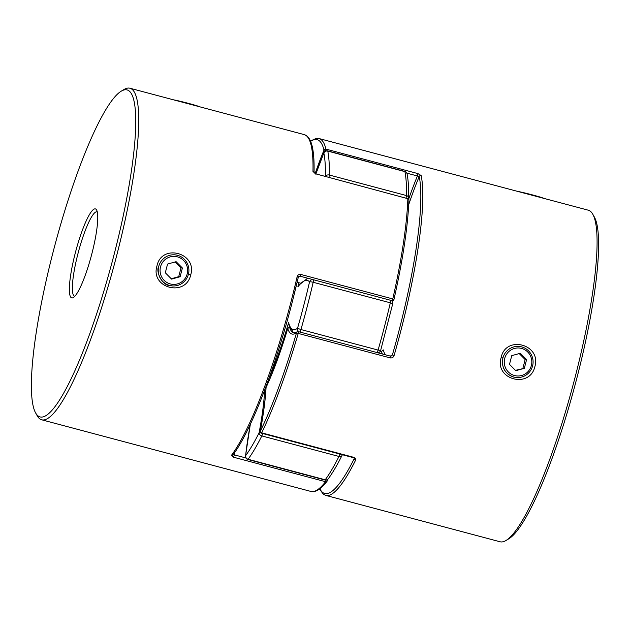 <?xml version="1.0" encoding="UTF-8"?>
<svg xmlns="http://www.w3.org/2000/svg" width="630" height="630" viewBox="0 0 630 630"><rect width="100%" height="100%" fill="white"/><g stroke="black" fill="none" stroke-linecap="round" stroke-linejoin="round"><path stroke-width="0.94" d="M531.366 365.526A14.01 13.781 -87.8 0 1 514.537 375.535A14.01 13.781 -87.8 0 1 504.709 358.439A14.01 13.781 -87.8 0 1 521.545 348.429A14.01 13.781 -87.8 0 1 531.366 365.526M502.921 358.021A15.592 15.341 92.2 0 0 517.159 377.559A15.592 15.341 92.2 0 0 532.586 365.92A15.592 15.341 92.2 0 0 518.356 346.39A15.592 15.341 92.2 0 0 502.921 358.021M524.333 368.314L515.789 370.692L509.497 364.361L511.749 355.651L520.293 353.272L526.585 359.604L524.333 368.314L515.434 370.338M519.215 353.572L525.152 359.549L526.585 359.604M525.152 359.549L522.9 368.259M187.181 273.94A14.01 13.781 92.2 0 0 177.361 256.843A14.01 13.781 92.2 0 0 160.524 266.844A14.01 13.781 92.2 0 0 170.344 283.949A14.01 13.781 92.2 0 0 187.181 273.94M158.728 266.435A15.592 15.341 -87.8 0 1 174.163 254.796A15.592 15.341 -87.8 0 1 188.401 274.334A15.592 15.341 -87.8 0 1 172.966 285.965A15.592 15.341 -87.8 0 1 158.728 266.435M165.312 272.774L171.596 279.106L180.141 276.72L182.401 268.01L176.109 261.686L167.564 264.065L165.312 272.774M171.25 278.751L178.715 276.672L180.968 267.955L175.03 261.986M180.968 267.955L182.401 268.01M178.715 276.672L180.141 276.72M173.281 99.784A14.01 0.551 14.5 0 1 188.26 103.312A14.01 0.551 14.5 0 1 199.387 106.722L199.466 106.856M543.651 198.442L543.572 198.316A14.01 0.551 -165.5 0 0 532.437 194.898A14.01 0.551 -165.5 0 0 517.458 191.37M304.227 134.607L306.755 135.867C309.771 138.309 311.811 142.963 312.889 149.838C313.882 155.854 314.268 163.43 314.039 172.581A1.559 1.236 -178.6 0 0 312.96 171.376A171.557 30.232 -75.1 0 0 304.227 134.607L129.938 88.231A171.557 30.232 104.9 0 1 116.77 255.205A171.557 30.232 104.9 0 1 41.706 419.8A171.557 30.232 104.9 0 1 37.194 415.729L35.603 412.894A169.179 29.815 -75.1 0 0 114.085 254.583A169.179 29.815 -75.1 0 0 121.204 91.192A169.179 29.815 -75.1 0 0 53.046 252.244A169.179 29.815 -75.1 0 0 35.603 412.894M158.665 266.435C155.46 272.223 162.887 285.477 169.431 285.461L172.738 285.957M190.725 274.885C185.779 297.533 149.987 288.028 156.98 265.907C161.579 243.219 197.355 252.772 190.725 274.885L188.331 274.326M292.265 301.943A169.998 29.956 104.9 0 0 298.25 277.444L292.281 301.959C275.286 368.227 250.772 431.597 232.974 454.844A1.559 1.402 -143.2 0 1 232.966 454.844A1.559 1.402 -143.2 0 1 231.462 455.317L233.573 457.23L325.552 481.706A1.559 1.417 37.9 0 0 327.301 480.682A1.559 1.024 -174 0 0 327.372 480.454A1.559 1.024 -174 0 0 327.104 479.784M91.87 253.732A46.045 8.111 104.9 0 1 73.316 297.565A46.045 8.111 104.9 0 1 75.261 253.095A46.045 8.111 104.9 0 1 96.618 210.011A46.045 8.111 104.9 0 1 91.87 253.732M97.288 211.9A43.667 7.694 -75.1 0 0 97.051 211.814A43.667 7.694 -75.1 0 0 77.947 253.717A43.667 7.694 -75.1 0 0 74.592 296.218A43.667 7.694 -75.1 0 0 74.836 296.257M121.204 91.192L124 89.515A171.557 30.232 104.9 0 1 129.938 88.231M300.801 274.452C298.904 274.192 297.675 274.987 297.108 276.838L298.289 277.405C298.155 276.759 298.738 276.357 300.053 276.2L300.801 274.452L392.781 298.927A171.557 30.232 -75.1 0 0 407.846 198.686L315.772 173.856L407.846 198.686A1.559 1.221 -178.1 0 1 408.925 199.891A1.559 1.559 0 0 0 407.767 198.332M312.96 171.376L315.866 174.211M300.526 283.154L297.155 282.256M408.854 200.238A1.559 1.221 -178.1 0 0 408.925 199.891C407.909 226.398 402.916 259.607 393.955 299.51L392.781 298.927L392.033 300.675L300.093 276.192M534.917 366.471C541.524 344.327 505.756 334.837 501.165 357.493C494.172 379.591 529.94 389.135 534.917 366.471M315.118 173.604A115.928 20.428 104.9 0 1 323.993 150.137A1.559 1.457 -13.5 0 1 325.938 149.113A171.557 30.232 104.9 0 0 319.064 138.553L588.294 210.2A171.557 30.232 104.9 0 1 592.806 214.271A171.557 30.232 104.9 0 1 575.119 377.173A171.557 30.232 104.9 0 1 506 540.485A171.557 30.232 104.9 0 1 500.062 541.769L325.773 495.393A171.557 30.232 104.9 0 0 355.627 460.105C356.076 458.884 355.422 457.955 353.65 457.309L353.367 457.648L261.387 433.172L261.67 432.834A1.559 1.142 -154 0 1 260.308 431.266A1.559 0.599 -169.3 0 0 260.261 431.377A1.559 0.599 -169.3 0 0 260.34 431.629M390.34 356.139L391.655 355.871L392.395 354.879A169.998 29.956 -75.1 0 0 419.202 176.557A1.559 1.449 -12 0 1 421.155 175.549L417.918 173.596L417.43 175.975L406.838 173.155M390.214 357.895L298.234 333.42L298.423 331.648L390.403 356.123L390.214 357.895C392.128 358.155 393.419 357.36 394.096 355.509L392.395 354.879A112.809 19.884 -75.1 0 1 390.238 356.076M506 540.485L508.796 538.808A169.179 29.815 -75.1 0 0 576.954 377.756A169.179 29.815 -75.1 0 0 594.397 217.106L592.806 214.271M513.615 377.047C504.906 373.763 501.315 367.416 502.85 358.021L501.165 357.493M380.347 351.178L381.489 351.485L383.268 349.878A112.809 19.884 -75.1 0 0 385.521 354.824M289.745 327.781A114.369 20.16 -75.1 0 0 293.793 332.916L297.132 331.876A1.559 1.559 0 0 1 298.423 331.648L298.36 331.663A1.559 1.504 55.3 0 0 296.541 332.758A115.928 20.428 104.9 0 1 287.729 328.577L287.8 328.238C280.76 351.658 273.491 371.409 266.01 387.481L266.01 387.481C265.364 399.727 263.442 414.359 260.261 431.377A1.559 1.559 0 0 0 261.387 433.172M266.01 387.474L266.065 387.466A115.928 20.428 104.9 0 0 287.729 328.577L289.509 327.002M383.174 350.296L383.268 349.878A112.809 19.884 -75.1 0 1 383.072 350.564M310.614 141.364A169.998 29.956 -75.1 0 1 323.993 150.137A1.559 0.929 22.5 0 0 325.033 151.35M408.728 204.608A112.809 19.884 -75.1 0 1 419.202 176.557L417.43 175.975A114.369 20.16 104.9 0 0 408.705 199.033M355.627 460.105A1.559 1.158 -153.6 0 1 354.273 458.53A112.809 19.884 -75.1 0 0 354.328 458.223M250.409 424.108A111.25 19.609 -75.1 0 0 245.629 455.663A168.438 29.689 -75.1 0 0 259.119 432.747A3.119 2.339 26.6 0 0 261.82 435.921A3.119 0.551 -75.1 0 0 262.647 433.558A3.119 0.551 -75.1 0 0 262.663 433.511M339.806 454.033A3.119 0.551 104.9 0 1 339.798 454.088A3.119 0.551 104.9 0 1 338.971 456.451L261.82 435.921A171.557 30.232 104.9 0 1 248.078 459.262A3.119 2.804 36.4 0 1 245.629 455.663A3.119 2.04 -174 0 0 245.495 456.12A3.119 3.119 0 0 0 247.795 459.467A3.119 0.551 -75.1 0 0 247.81 459.467A3.119 0.551 -75.1 0 0 248.078 459.262L325.222 479.784A3.119 2.804 36.4 0 0 328.254 478.831C332.593 472.917 337.184 465.129 342.019 455.459A3.119 3.119 0 0 0 342.287 454.695M247.795 459.467L324.938 479.989A3.119 0.551 104.9 0 0 324.962 479.997A3.119 0.551 104.9 0 0 325.222 479.784A171.557 30.232 -75.1 0 0 338.971 456.451A3.119 2.339 26.6 0 0 342.019 455.459M315.906 173.888L323.962 152.696A3.119 1.851 22.5 0 0 323.875 153.098A111.25 19.609 -75.1 0 0 315.961 173.904M408.453 198.718A3.119 0.969 -161.8 0 0 408.445 198.694A3.119 2.489 -178.8 0 0 408.594 197.977A3.119 2.489 -178.8 0 0 406.445 195.552A171.557 30.232 -75.1 0 0 404.917 171.628A3.119 0.551 104.9 0 0 404.791 171.407A3.119 0.551 104.9 0 1 404.791 171.407A3.119 3.119 0 0 1 407.043 173.793A3.119 2.89 168.5 0 0 404.917 171.628L327.773 151.098A3.119 2.89 168.5 0 0 323.875 153.098A168.438 29.689 -75.1 0 1 325.371 176.408M264.671 390.057A111.25 19.609 -75.1 0 1 259.119 432.747A3.119 1.197 10.6 0 1 260.348 432.259M404.791 171.407L327.647 150.877A3.119 0.551 -75.1 0 0 327.624 150.869A3.119 0.551 -75.1 0 1 327.773 151.098A171.557 30.232 104.9 0 1 329.293 175.022A3.119 2.489 -178.8 0 0 325.442 176.424M269.041 378.165A111.25 19.609 -75.1 0 0 288.627 322.568L288.745 324.796L293.289 332.404L294.344 332.986M377.52 352.698A3.119 3.008 55.4 0 0 379.418 352.186L379.418 352.186A3.119 3.008 55.4 0 0 380.591 350.516M288.627 322.568A111.25 19.609 -75.1 0 0 297.533 328.301A3.119 3.008 55.4 0 0 299.297 331.876M307.668 278.224L298.809 285.169L297.872 286.847A111.25 19.609 -75.1 0 0 298.793 282.689M392.663 303.817A3.119 3.048 140.2 0 0 392.041 301.219L392.041 301.219A3.119 3.048 140.2 0 0 390.868 300.36M312.992 279.641A3.119 3.048 140.2 0 0 309.535 281.901A111.25 19.609 -75.1 0 0 297.872 286.847M231.462 455.317A171.557 30.232 -75.1 0 0 291.052 301.581A171.557 30.232 -75.1 0 0 297.108 276.838M41.706 419.8L310.936 491.447A171.557 30.232 -75.1 0 0 325.552 481.706L326.159 480.068M234.541 452.671A114.369 20.16 -75.1 0 0 234.305 454.86L245.85 457.939M393.923 299.565L393.955 299.51A1.559 1.559 0 0 1 392.033 300.675L300.022 276.176M234.305 454.86L233.573 457.23M325.615 151.019L325.938 149.113L417.918 173.596M421.155 175.549A171.557 30.232 104.9 0 1 400.837 330.797A171.557 30.232 104.9 0 1 394.096 355.509M266.065 387.466A115.928 20.428 104.9 0 1 260.308 431.266A169.998 29.956 -75.1 0 0 296.541 332.758L298.234 333.42A171.557 30.232 104.9 0 1 261.67 432.834L353.65 457.309M319.851 488.754A169.998 29.956 -75.1 0 0 354.273 458.53M382.418 353.997A114.369 20.16 104.9 0 1 381.489 351.485M307.377 305.928A171.557 30.232 104.9 0 1 300.943 329.545L378.094 350.075A171.557 30.232 -75.1 0 0 384.52 326.45A171.557 30.232 -75.1 0 0 390.316 302.809L313.173 282.279A171.557 30.232 104.9 0 1 307.377 305.928M299.872 332.034A3.119 0.551 -75.1 0 0 300.943 329.545L297.533 328.301A168.438 29.689 -75.1 0 0 303.841 305.117A168.438 29.689 -75.1 0 0 309.535 281.901A3.119 0.559 13 0 1 313.173 282.279A3.119 0.551 104.9 0 0 313.386 279.744M328.907 177.353A3.119 0.551 -75.1 0 0 329.293 175.022L406.445 195.552A3.119 0.551 104.9 0 1 406.059 197.875M378.276 352.894L379.418 352.186A3.119 3.119 0 0 0 380.646 350.477L378.094 350.075A3.119 0.551 104.9 0 1 377.016 352.564M390.529 300.274A3.119 0.551 -75.1 0 1 390.316 302.809A3.119 0.559 13 0 1 392.687 303.92A3.119 3.119 0 0 0 392.041 301.219L391.372 300.494M315.787 173.856L314.039 172.588M327.466 479.58L327.372 480.454A1.559 1.559 0 0 1 327.049 481.249C322.308 487.478 317.874 490.935 313.756 491.613L310.936 491.447M353.367 457.64L354.359 458.246M319.064 138.553L316.236 138.387L310.464 141.01M319.536 488.99L323.253 494.14L325.773 495.393M250.315 424.313L245.495 456.12M324.938 479.989A3.119 3.119 0 0 0 328.254 478.831M327.647 150.877A3.119 3.119 0 0 0 323.962 152.696M407.043 173.793C408.295 180.038 408.815 188.094 408.594 197.977A3.119 3.119 0 0 1 408.484 198.749M380.646 350.477L392.687 303.92"/></g></svg>
